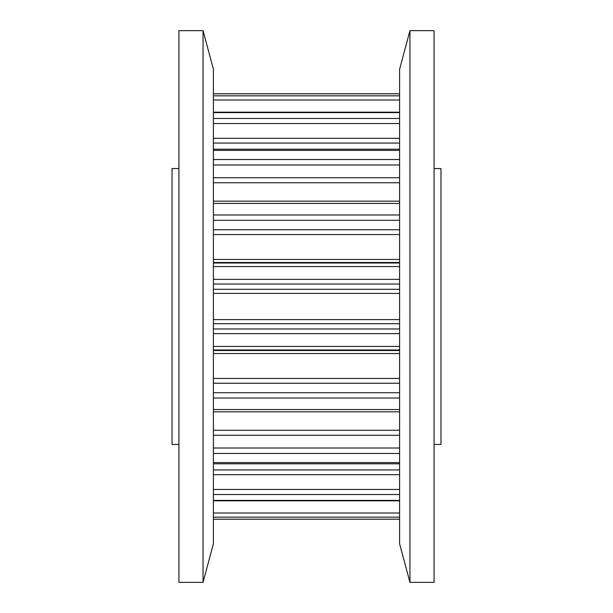 <?xml version="1.0" encoding="UTF-8"?>
<svg xmlns="http://www.w3.org/2000/svg" width="613" height="613" viewBox="0 0 613 613"><rect width="100%" height="100%" fill="white"/><g stroke="black" fill="none" stroke-linecap="round" stroke-linejoin="round"><path stroke-width="0.92" d="M434.081 168.575L440.977 168.575L440.977 444.425L434.081 444.425M409.944 306.5L409.944 582.35L434.081 582.35L434.081 30.65L409.944 30.65L409.944 306.5M409.944 30.65L399.599 69.254L399.599 543.746L409.944 582.35M203.056 30.65L213.401 69.254L213.401 543.746L203.056 582.35L203.056 30.65L178.919 30.65L178.919 582.35L203.056 582.35M178.919 168.575L172.023 168.575L172.023 444.425L178.919 444.425M399.599 93.82L213.401 93.82M399.599 95.843L213.401 95.843M399.599 112.616L213.401 112.616M399.599 118.485L213.401 118.485M399.599 99.996L213.401 99.996M399.599 150.384L213.401 150.384M399.599 159.533L213.401 159.533M399.599 143.059L213.401 143.059M399.599 138.308L213.401 138.308M399.599 123.535L213.401 123.535M399.599 203.439L213.401 203.439M399.599 214.971L213.401 214.971M399.599 182.751L213.401 182.751M399.599 177.732L213.401 177.732M399.599 164.989L213.401 164.989M399.599 266.586L213.401 266.586M399.599 279.367L213.401 279.367M399.599 263.023L213.401 263.023M399.599 262.487L213.401 262.487M399.599 259.46L213.401 259.46M399.599 234.557L213.401 234.557M399.599 229.752L213.401 229.752M399.599 220.289L213.401 220.289M399.599 333.633L213.401 333.633M399.599 346.414L213.401 346.414M399.599 328.966L213.401 328.966M399.599 323.71L213.401 323.71M399.599 319.595L213.401 319.595M399.599 293.405L213.401 293.405M399.599 289.29L213.401 289.29M399.599 284.034L213.401 284.034M399.599 398.029L213.401 398.029M399.599 409.561L213.401 409.561M399.599 392.711L213.401 392.711M399.599 383.248L213.401 383.248M399.599 378.443L213.401 378.443M399.599 353.54L213.401 353.54M399.599 350.513L213.401 350.513M399.599 349.977L213.401 349.977M399.599 453.467L213.401 453.467M399.599 462.616L213.401 462.616M399.599 448.011L213.401 448.011M399.599 435.268L213.401 435.268M399.599 430.249L213.401 430.249M399.599 494.515L213.401 494.515M399.599 500.384L213.401 500.384M399.599 489.465L213.401 489.465M399.599 474.692L213.401 474.692M399.599 469.941L213.401 469.941M399.599 517.157L213.401 517.157M399.599 519.18L213.401 519.18M399.599 513.004L213.401 513.004M399.599 93.781L213.401 93.781M399.599 112.194L213.401 112.194M399.599 149.197L213.401 149.197M399.599 201.164L213.401 201.164M399.599 411.836L213.401 411.836M399.599 463.803L213.401 463.803M399.599 500.806L213.401 500.806M399.599 519.219L213.401 519.219"/></g></svg>
